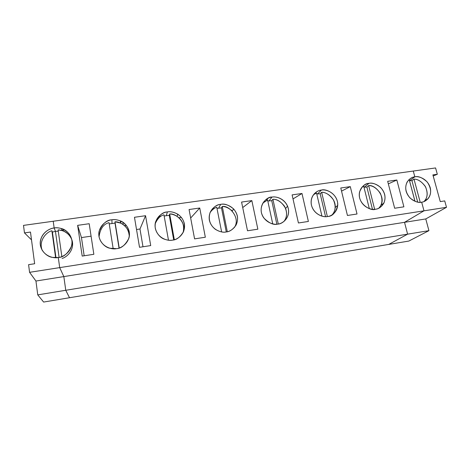 <?xml version="1.0" encoding="UTF-8"?>
<svg xmlns="http://www.w3.org/2000/svg" width="470" height="470" viewBox="0 0 470 470"><rect width="100%" height="100%" fill="white"/><g stroke="black" fill="none" stroke-linecap="round" stroke-linejoin="round"><path stroke-width="0.7" d="M444.726 200.907L446.5 207.311L425.773 218.938L428.928 230.658L408.818 241.069L388.725 244.424L407.613 234.16L404.517 222.322L423.993 210.819L421.661 202.171L423.993 210.819L446.5 207.311L444.726 200.907L440.261 201.595L432.894 174.893L440.261 201.595L444.726 200.907M415.01 201.319L409.499 180.703L414.84 176.843L413.277 171.051L414.84 176.843C418.365 175.897 427.359 178.518 430.226 187.683C432.423 196.965 425.456 202.053 421.661 202.171C423.758 202.012 425.896 200.843 428.076 198.669C431.719 193.975 431.454 188.441 427.289 182.072C422.413 177.613 418.265 175.874 414.84 176.843L409.499 180.703L411.926 180.615L414 179.129C417.777 179.076 421.52 181.467 425.215 186.296C427.994 192.177 427.794 197.018 424.627 200.813L423.881 201.589C427.506 198.17 428.076 193.299 425.597 186.966C421.884 181.684 418.018 179.07 414 179.129L420.227 202.294L414 179.129L411.926 180.615L417.689 202.1L411.926 180.615L409.499 180.703L415.01 201.319M435.572 167.943L437.329 174.264L433.193 175.98L437.329 174.264L435.572 167.943L413.277 171.051L435.572 167.943M432.894 174.893L437.329 174.264L432.894 174.893M423.993 210.819L404.517 222.322L425.773 218.938L446.5 207.311L59.702 267.618L63.838 276.589L65.765 290.278L37.759 294.878L43.616 302.057L69.519 297.733L65.765 290.278L69.519 297.733L43.616 302.057L37.759 294.878L65.765 290.278L63.838 276.589L59.702 267.618L58.286 257.513L59.702 267.618L29.575 272.318L59.702 267.618L58.286 257.513C53.568 258.776 42.265 255.85 40.338 245.011C39.357 234.054 49.344 228.15 54.156 227.985L55.442 231.346L59.091 257.372L55.442 231.346L54.156 227.985L53.21 221.247L54.156 227.985C50.002 228.42 42.494 231.88 40.485 240.417C38.64 249.241 46.501 256.784 52.523 257.401L58.286 257.513L59.702 267.618L63.838 276.589L35.943 281.031L63.838 276.589L59.702 267.618L423.993 210.819L421.661 202.171C418.13 203.181 408.953 200.525 406.127 191.231C404.018 181.843 411.097 176.92 414.84 176.843L413.277 171.051L23.5 225.388L413.277 171.051L414.84 176.843L409.499 180.703L414.84 176.843C412.208 176.932 409.67 178.606 407.22 181.872C404.582 187.136 405.487 192.477 409.94 197.893C414.634 201.642 418.541 203.064 421.661 202.171L423.993 210.819L404.517 222.322L407.613 234.16L428.928 230.658L425.773 218.938L63.838 276.589L65.765 290.278L63.838 276.589L404.517 222.322L423.993 210.819M407.613 234.16L388.725 244.424L408.818 241.069L428.928 230.658L65.765 290.278L69.519 297.733L65.765 290.278L407.613 234.16L404.517 222.322L407.613 234.16L388.725 244.424L69.519 297.733L388.725 244.424L407.613 234.16M23.5 225.388L24.475 232.909L30.48 232.057L34.645 263.74L28.588 264.669L29.575 272.318L35.943 281.031L37.759 294.878L35.943 281.031L29.575 272.318L28.588 264.669L34.645 263.74L30.48 232.057L24.475 232.909L31.508 239.87L24.475 232.909L23.5 225.388M42.353 250.575C38.129 241.198 46.33 231.863 51.882 230.788L52.405 232.074L55.442 231.346L52.405 232.074L55.971 257.707L52.405 232.074L51.882 230.788L55.625 257.707L51.882 230.788C46.33 231.863 38.129 241.198 42.353 250.575M59.091 257.372L55.442 231.346L54.156 227.985L53.21 221.247L54.156 227.985C58.85 226.816 69.895 229.701 71.91 240.37C73.038 251.186 63.18 257.296 58.286 257.513C63.573 257.343 68.009 253.5 71.587 245.986C73.872 237.92 67.439 229.9 61.447 228.549C58.627 227.797 56.194 227.609 54.156 227.985L55.442 231.346L58.268 231.181L55.442 231.346L59.091 257.372M181.391 217.399L178.929 217.757M126.318 225.359L124.497 225.624L126.318 225.359M123.216 223.332L123.252 222.486L123.216 223.332L122.517 224.143L123.216 223.332M99.758 229.196L100.474 229.096M231.281 210.19L231.587 210.143M91.086 236.169L81.463 237.579L84.171 255.774L81.463 237.579L77.638 225.353L89.188 223.714L93.847 254.293L82.191 256.079L77.638 225.353L82.191 256.079L93.847 254.293L89.188 223.714L77.638 225.353L81.463 237.579L91.086 236.169M142.992 246.774L139.978 229.002L136.529 229.513L139.978 229.002L142.992 246.774M111.901 219.796C116.401 218.667 127.106 221.511 129.274 231.933C130.601 242.502 121.237 248.448 116.531 248.648C112.007 249.864 101.062 246.979 98.97 236.387C97.778 225.688 107.272 219.948 111.901 219.796C106.796 219.872 102.554 223.62 99.182 231.046C97.108 239.089 103.794 247.032 109.698 248.213L116.531 248.648C121.272 248.489 125.367 245.07 128.815 238.396C131.289 231.211 126.213 222.968 120.467 220.935C117.106 219.702 114.251 219.32 111.901 219.796L112.007 223.256L111.901 219.796M167.373 211.935C171.685 210.836 182.066 213.644 184.381 223.832C185.879 234.166 176.984 239.947 172.449 240.129C168.119 241.304 157.509 238.466 155.264 228.114C153.884 217.657 162.908 212.07 167.373 211.935C162.855 212.005 158.948 215.266 155.652 221.728C153.279 228.731 158.337 236.998 164.012 239.024C167.355 240.252 170.163 240.622 172.449 240.129C176.579 239.976 180.31 237.074 183.635 231.422C185.638 224.137 183.688 218.391 177.772 214.185C173.665 212.029 170.193 211.277 167.373 211.935L166.38 215.477L167.373 211.935M150.711 245.587L139.519 247.302L134.467 217.281L145.565 215.707L150.711 245.587L145.565 215.707L139.978 229.002L145.565 215.707L134.467 217.281L139.519 247.302L150.711 245.587M220.694 204.374C224.83 203.31 234.906 206.077 237.35 216.041C239.018 226.146 230.553 231.775 226.188 231.945C222.034 233.085 211.741 230.282 209.356 220.16C207.805 209.937 216.394 204.491 220.694 204.374C216.876 204.456 213.362 207.106 210.161 212.322C208.034 219.155 209.749 224.819 215.319 229.307C219.643 231.816 223.268 232.691 226.188 231.945C229.613 231.78 232.897 229.507 236.04 225.13C238.672 219.472 237.867 214.079 233.625 208.944C228.643 204.902 224.331 203.381 220.694 204.374L218.697 207.993L220.694 204.374M205.337 237.227L194.586 238.872L189.075 209.526L199.738 208.01L205.337 237.227L199.738 208.01L190.667 218.01L199.738 208.01L189.075 209.526L194.586 238.872L205.337 237.227M271.995 197.095C275.966 196.066 285.748 198.798 288.316 208.551C290.131 218.433 282.076 223.92 277.864 224.072C273.881 225.177 263.887 222.416 261.379 212.511C259.669 202.511 267.841 197.206 271.995 197.095C266.796 196.213 256.174 207.053 263.799 217.957C269.069 223.268 273.757 225.306 277.864 224.072C282.388 224.284 291.729 216.858 287.581 206.218C283.962 197.958 275.62 196.301 271.995 197.095L269.063 200.79L271.995 197.095M257.854 229.19L247.514 230.77L241.58 202.065L251.844 200.608L257.854 229.19L251.844 200.608L242.72 207.558L251.844 200.608L241.58 202.065L247.514 230.77L257.854 229.19M321.38 190.091C325.199 189.093 334.705 191.789 337.378 201.336C339.334 211.012 331.661 216.353 327.596 216.494C323.771 217.569 314.066 214.843 311.44 205.149C309.589 195.367 317.373 190.191 321.38 190.091C317.55 190.186 309.806 194.956 311.31 204.52C313.408 214.678 323.83 217.704 327.596 216.494C332.355 216.435 335.733 212.728 337.736 205.372C338.288 193.781 325.51 188.329 321.38 190.091L317.585 193.851L321.38 190.091M308.379 221.452L298.426 222.974L292.111 194.891L301.993 193.487L308.379 221.452L301.993 193.487L293.016 198.91L301.993 193.487L292.111 194.891L298.426 222.974L308.379 221.452M368.968 183.347C372.634 182.372 381.875 185.033 384.654 194.386C386.734 203.863 379.425 209.074 375.501 209.203C371.823 210.243 362.388 207.552 359.656 198.064C357.67 188.482 365.09 183.435 368.968 183.347C365.149 183.347 362.029 186.185 359.597 191.866C356.818 203.721 371.2 211.629 375.501 209.203C378.509 209.091 381.305 207.059 383.884 203.105C386.117 197.535 384.983 192.271 380.471 187.301C375.888 183.841 372.052 182.525 368.968 183.347L364.368 187.16L368.968 183.347M357.024 214.003L347.442 215.471L340.774 187.976L350.291 186.625L357.024 214.003L350.291 186.625L341.537 191.12L350.291 186.625L340.774 187.976L347.442 215.471L357.024 214.003M403.895 206.829L394.659 208.245L387.668 181.314L396.845 180.01L403.895 206.829L396.845 180.01L388.332 183.876L396.845 180.01L387.668 181.314L394.659 208.245L403.895 206.829M62.122 258.453C66.899 257.09 73.584 250.716 72.48 242.279C71.123 233.89 62.992 229.83 58.086 229.906L62.146 230.606C66.264 231.692 69.454 234.618 71.728 239.389M58.086 229.906L61.852 256.567L58.086 229.906M99.047 236.839C100.122 228.808 103.447 224.078 109.028 222.639L113.194 248.8L109.028 222.639C103.447 224.078 100.122 228.808 99.047 236.839M109.234 223.914L115.009 223.115L114.991 221.787L120.426 223.044C125.69 225.218 128.651 229.63 129.309 236.269C129.438 226.91 120.109 221.47 114.991 221.787L119.215 247.996L114.991 221.787L115.009 223.115L109.234 223.914M119.028 248.054L115.009 223.115L119.028 248.054M120.819 221.088L120.449 221.963L120.708 223.168L120.819 221.088M64.66 229.942L62.046 230.318L64.66 229.942M68.931 233.572L69.155 235.106L68.931 233.572M69.807 234.777L70.007 236.181L69.807 234.777M155.2 223.755C157.368 218.75 160.282 215.765 163.942 214.802L168.483 240.211L163.942 214.802M164.153 215.971L169.276 215.348L169.676 213.985C171.926 214.014 174.376 214.796 177.037 216.335C182.618 220.16 184.651 225.559 183.13 232.544C186.796 222.339 175.674 213.075 169.676 213.985L174.329 239.718L169.676 213.985L169.276 215.348L164.153 215.971M173.7 239.882L169.276 215.348L173.7 239.882M158.637 216.505L161.134 216.147M210.067 212.546C212.123 209.738 214.355 207.981 216.758 207.27L221.629 231.91L216.758 207.27C214.355 207.981 212.123 209.738 210.067 212.546M234.436 227.439C240.799 217.874 229.084 205.026 222.275 206.483L221.482 207.875L226.276 231.927L221.482 207.875L216.97 208.351L221.482 207.875L222.275 206.483C225.441 206.436 228.767 207.981 232.245 211.118L233.625 208.944M214.073 208.574L212.364 208.821L214.073 208.574M222.275 206.483L227.31 231.722L222.275 206.483M262.889 203.034L267.589 200.014L272.741 223.89L267.589 200.014L262.889 203.034M267.806 201.031L271.754 200.678L272.9 199.257C277.682 199.133 281.918 202.171 285.596 208.386C287.305 213.515 286.788 217.845 284.033 221.37C287.264 216.97 287.399 211.894 284.438 206.148C280.684 201.483 276.836 199.186 272.9 199.257L278.287 224.002L272.9 199.257L271.754 200.678L267.806 201.031M276.859 224.184L271.754 200.678L276.859 224.184M267.659 198.51L266.572 200.432L267.659 198.51M265.021 201.289L264.046 201.43L265.021 201.289M313.49 194.697L316.545 193.029L321.938 216.124L316.545 193.029L313.49 194.697M316.768 193.993L320.182 193.746L321.662 192.3C326.456 191.831 335.938 198.334 335.204 207.511C334.887 210.607 333.859 213.057 332.126 214.855C335.662 210.866 336.068 205.819 333.342 199.709C329.593 194.697 325.698 192.23 321.662 192.3L327.361 216.529L321.662 192.3L320.182 193.746L316.768 193.993M325.557 216.641L320.182 193.746L325.557 216.641M361.988 187.125L363.733 186.302L369.32 208.604L363.733 186.302L361.988 187.125M378.744 208.21C382.38 204.544 382.915 199.574 380.342 193.293C376.611 188.1 372.722 185.533 368.662 185.597L366.876 187.06L372.469 209.285L366.876 187.06L363.962 187.225L366.876 187.06L368.662 185.597C374.696 184.293 385.982 196.284 380.876 205.237L383.884 203.105M368.662 185.597L374.643 209.297L368.662 185.597M408.536 180.104L409.241 179.81L414.981 201.313L409.241 179.81L408.536 180.104M424.627 200.813L428.076 198.669M62.146 230.606L61.447 228.549M120.467 220.935L120.426 223.044M177.772 214.185L177.037 216.335M287.581 206.218L285.596 208.386M337.736 205.372L335.204 207.511"/></g></svg>
